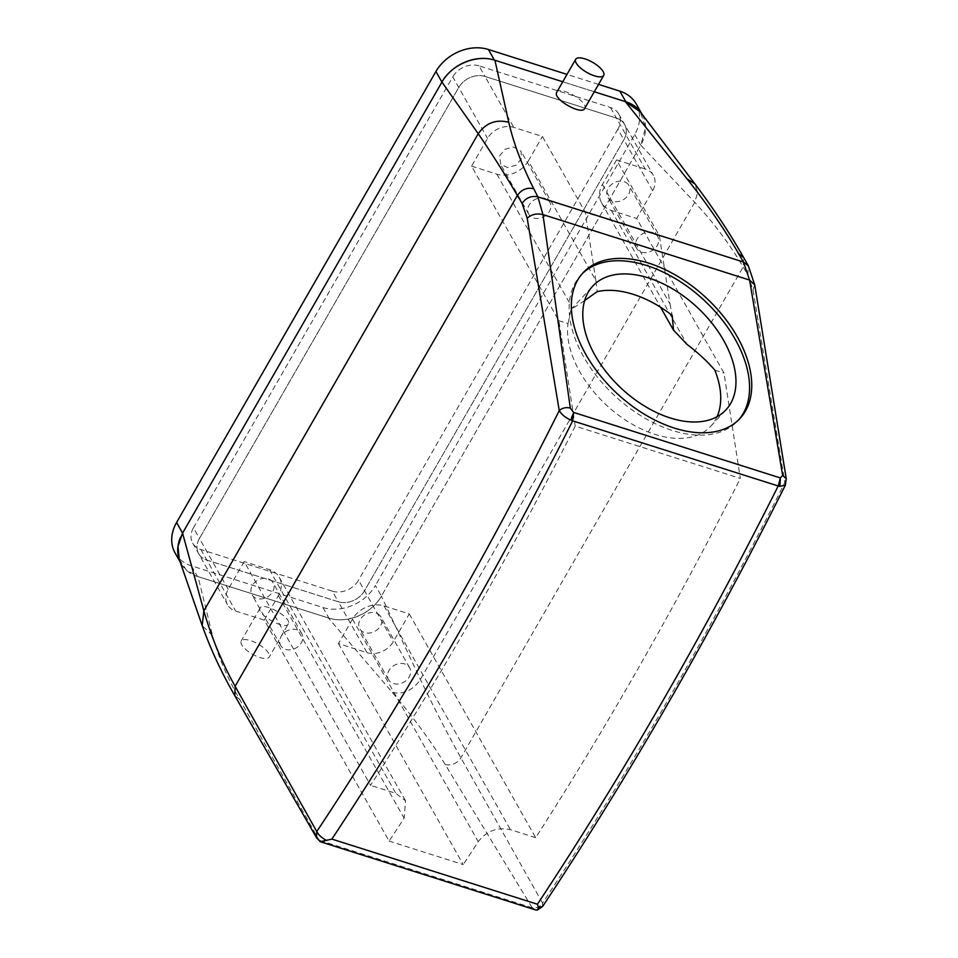 <?xml version="1.0" encoding="UTF-8"?>
<svg xmlns="http://www.w3.org/2000/svg" width="958" height="958" viewBox="0 0 958 958"><rect width="100%" height="100%" fill="white"/><g stroke="black" fill="none" stroke-linecap="round" stroke-linejoin="round"><path stroke-width="0.72" stroke-dasharray="4.79 3.59" d="M556.598 92.519C559.029 84.975 588.392 101.464 584.763 108.314M562.753 81.765L594.295 91.764L562.753 81.765M785.332 485.215L752.976 289.759L747.851 274.922L743.157 266.971C729.577 243.991 713.435 222.436 694.742 202.33L640.734 145.089L645.572 127.558L640.267 111.835M179.254 559.316L186.319 569.986L198.031 576.632L328.354 617.934C346.185 624.161 371.668 613.958 381.38 596.127L640.734 145.089M367.07 652.697A20.202 16.106 150.5 0 0 393.307 641.692L409.282 613.91L384.014 605.911A24.237 19.34 150.5 0 0 352.52 619.107L338.425 643.62L367.07 652.697L338.306 601.768A20.202 16.106 150.5 0 0 364.543 590.763L623.874 139.772L617.886 129.162A20.202 16.106 150.5 0 0 618.629 113.882A20.202 16.106 150.5 0 0 610.438 107.488L479.012 65.839L485.011 76.448A20.202 16.106 150.5 0 0 458.762 87.453L199.432 538.444A20.202 16.106 150.5 0 0 198.689 553.724A20.202 16.106 150.5 0 0 206.88 560.131L338.306 601.768L332.306 591.158L200.893 549.521A20.202 16.106 150.5 0 1 192.69 543.114A20.202 16.106 150.5 0 1 193.432 527.834L199.432 538.444A20.202 16.106 150.5 0 0 198.689 553.724A20.202 16.106 150.5 0 0 206.88 560.131L338.306 601.768A20.202 16.106 150.5 0 0 364.543 590.763L623.874 139.772A20.202 16.106 150.5 0 0 624.616 124.492A20.202 16.106 150.5 0 0 616.425 118.097L485.011 76.448L616.425 118.097L645.189 169.015A20.202 16.106 150.5 0 1 653.38 175.422A20.202 16.106 150.5 0 1 652.649 190.702L636.675 218.472L723.973 373.045L740.354 478.413L575.231 426.094L558.861 320.714L471.552 166.153L487.526 138.383A20.202 16.106 150.5 0 1 513.775 127.378L542.42 136.455L585.266 212.305L659.403 235.8L616.545 159.938L645.189 169.015M535.761 909.98L532.085 907.549C536.396 908.459 539.893 906.975 542.551 903.107L460.894 757.838C447.685 734.187 434.178 708.058 420.37 679.462L381.38 596.127A40.404 32.225 150.5 0 1 328.905 618.114L197.48 576.465A40.404 32.225 150.5 0 1 181.098 563.651A40.404 32.225 150.5 0 1 180.056 561.604M319.936 841.531L239.644 699.388C226.806 676.707 217.777 655.44 212.544 635.585L198.031 576.632M532.085 907.549L445.195 764.52C431.112 741.444 413.521 717.47 392.445 692.586L328.354 617.934M288.382 623.73C286.454 630.987 256.361 614.557 260.025 608.258C261.953 601.013 292.046 617.443 288.382 623.73L269.198 657.116A16.166 5.808 -150.1 0 1 252.613 654.29A16.166 5.808 -150.1 0 1 241.057 641.249A16.166 5.808 -150.1 0 1 241.177 641.01A16.166 5.808 -150.1 0 1 257.762 643.848A16.166 5.808 -150.1 0 1 269.318 656.889A16.166 5.808 -150.1 0 1 269.198 657.116M260.025 608.258L241.177 641.01M409.282 613.91L535.666 837.663C607.995 725.002 676.216 605.252 740.354 478.413M575.231 426.094A2391.803 1158.27 107.6 0 1 370.554 785.332L244.17 561.592L228.196 589.374A20.202 16.106 150.5 0 0 227.453 604.642A20.202 16.106 150.5 0 0 235.644 611.048L264.288 620.125L389.104 841.088A2391.803 1158.27 -72.4 0 0 404.12 818.204L405.533 800.816L395.822 793.344L370.554 785.332M338.425 643.62L463.229 864.583L389.104 841.088M542.659 906.424L542.551 903.107A2412.005 1168.053 -72.4 0 0 785.021 482.149L786.267 478.784M581.997 273.976A107.068 65.395 42.9 0 0 580.883 275.138A107.068 65.395 42.9 0 0 570.07 319.661A107.068 65.395 42.9 0 0 642.638 416.85A107.068 65.395 42.9 0 0 737.852 420.766A107.068 65.395 42.9 0 0 738.917 419.58M319.792 840.286L316.547 837.771M380.098 615.743A12.119 9.664 150.5 0 0 364.83 614.832A12.119 9.664 150.5 0 0 359.753 628.771A12.119 9.664 150.5 0 0 360.507 629.885A12.119 9.664 150.5 0 0 375.787 630.795A12.119 9.664 150.5 0 0 380.865 616.856A12.119 9.664 150.5 0 0 380.098 615.743M535.666 837.663L510.398 829.652C497.382 826.886 486.676 830.897 478.246 841.699A2391.803 1158.27 -72.4 0 1 463.229 864.583M714.836 370.147L723.973 373.045M717.027 416.718A90.902 55.516 -137.1 0 1 710.776 426.19A90.902 55.516 -137.1 0 1 629.933 422.861A90.902 55.516 -137.1 0 1 568.322 340.341A90.902 55.516 -137.1 0 1 567.998 323.612L558.861 320.714M616.545 159.938L602.45 184.451A24.237 19.34 150.5 0 0 601.564 202.785A24.237 19.34 150.5 0 0 611.396 210.473L636.675 218.472M628.161 184.355A12.119 9.664 150.5 0 0 612.892 183.445A12.119 9.664 150.5 0 0 607.815 197.384A12.119 9.664 150.5 0 0 608.569 198.498A12.119 9.664 150.5 0 0 623.838 199.408A12.119 9.664 150.5 0 0 628.915 185.469A12.119 9.664 150.5 0 0 628.161 184.355M471.552 166.153L496.831 174.164A24.237 19.34 150.5 0 0 528.325 160.968L595.864 280.55L597.181 291.639M595.864 280.55L585.266 212.305M602.45 184.451L670.001 304.033L659.403 235.8M670.001 304.033L672.181 315.398M528.325 160.968L542.42 136.455M500.735 164.321L499.573 155.879L505.058 149.268L513.488 146.969L521.092 151.292L521.499 158.645L516.015 165.243L507.584 167.554L500.735 164.321M584.643 300.561L571.052 309.494L567.998 323.612M264.288 620.125L278.383 595.613A24.237 19.34 150.5 0 0 279.269 577.291A24.237 19.34 150.5 0 0 269.438 569.603L244.17 561.592M272.264 581.578A12.119 9.664 150.5 0 0 256.995 580.656A12.119 9.664 150.5 0 0 251.918 594.607A12.119 9.664 150.5 0 0 252.684 595.708A12.119 9.664 150.5 0 0 267.953 596.63A12.119 9.664 150.5 0 0 273.03 582.68A12.119 9.664 150.5 0 0 272.264 581.578M389.283 680.803A12.119 9.664 -29.5 0 1 388.517 679.701A12.119 9.664 -29.5 0 1 393.594 665.762A12.119 9.664 -29.5 0 1 408.862 666.672A12.119 9.664 -29.5 0 1 409.629 667.774A12.119 9.664 -29.5 0 1 404.551 681.725A12.119 9.664 -29.5 0 1 389.283 680.803M637.333 249.427A12.119 9.664 -29.5 0 1 636.579 248.314A12.119 9.664 -29.5 0 1 641.656 234.375A12.119 9.664 -29.5 0 1 656.925 235.285A12.119 9.664 -29.5 0 1 657.679 236.387A12.119 9.664 -29.5 0 1 652.602 250.337A12.119 9.664 -29.5 0 1 637.333 249.427M529.511 215.251A12.119 9.664 -29.5 0 1 528.744 214.149A12.119 9.664 -29.5 0 1 533.822 200.198A12.119 9.664 -29.5 0 1 549.09 201.12A12.119 9.664 -29.5 0 1 549.856 202.222A12.119 9.664 -29.5 0 1 544.779 216.173A12.119 9.664 -29.5 0 1 529.511 215.251M281.448 646.638A12.119 9.664 -29.5 0 1 280.694 645.536A12.119 9.664 -29.5 0 1 285.771 631.585A12.119 9.664 -29.5 0 1 301.04 632.508A12.119 9.664 -29.5 0 1 301.794 633.609A12.119 9.664 -29.5 0 1 296.717 647.56A12.119 9.664 -29.5 0 1 281.448 646.638M175.11 553.041A40.404 32.225 150.5 0 0 191.492 565.855L322.906 607.504A40.404 32.225 150.5 0 0 375.404 585.494L381.392 596.104L640.722 145.113A40.404 32.225 150.5 0 0 642.207 114.565A40.404 32.225 150.5 0 0 641.8 113.87M182.571 533.127A40.404 32.225 150.5 0 0 180.451 537.366M193.432 527.834L452.775 76.844L487.526 138.383M332.306 591.158A20.202 16.106 150.5 0 0 358.555 580.153L393.307 641.692M228.196 589.374L199.432 538.444L458.762 87.453A20.202 16.106 150.5 0 1 485.011 76.448L513.775 127.378M479.012 65.839A20.202 16.106 150.5 0 0 452.775 76.844M617.886 129.162L358.555 580.153M636.22 103.955A40.404 32.225 150.5 0 1 634.735 134.503L375.404 585.494M444.249 78.484A40.404 32.225 150.5 0 0 441.925 82.089M598.534 84.388L566.992 74.401M652.649 190.702L623.874 139.772A20.202 16.106 150.5 0 0 624.616 124.492A20.202 16.106 150.5 0 0 616.425 118.097L610.438 107.488M747.851 274.922L748.33 265.821M445.195 764.52C451.673 765.873 456.894 763.646 460.894 757.838L743.157 266.971L743.636 257.534M392.445 692.586C403.845 694.478 413.149 690.107 420.37 679.462L694.742 202.33L697.663 192.546L694.981 183.984M752.976 289.759L754.736 284.921M212.544 635.585L202.222 625.67M319.96 840.537L532.217 907.801M200.893 549.521L235.644 611.048M239.644 699.388L234.83 695.724M384.014 605.911L510.398 829.652M611.396 210.473L687.078 344.437M496.831 174.164L572.501 308.141M269.438 569.603L395.822 793.344M278.383 595.613L404.12 818.204M352.52 619.107L478.246 841.699M191.492 565.855L197.48 576.465M322.906 607.504L328.905 618.114M634.735 134.503L640.722 145.113M618.629 113.882L653.38 175.422M192.69 543.114L227.453 604.642M737.852 420.766L740.031 418.43M580.883 275.138L583.051 272.791M388.517 679.701L359.753 628.771M409.629 667.774L380.865 616.856M279.269 577.291L405.533 800.816M571.052 309.494L592.727 286.119M710.776 426.19L726.008 409.784M601.564 202.785L660.577 307.255M636.579 248.314L607.815 197.384M657.679 236.387L628.915 185.469M528.744 214.149L499.98 163.219M549.856 202.222L521.092 151.292M280.694 645.536L251.918 594.607M301.794 633.609L273.03 582.68M180.248 562.154L181.098 563.651M641.86 113.942L642.207 114.565"/><path stroke-width="1.44" d="M603.815 75.167A16.166 5.808 -150.1 0 1 603.708 75.407A16.166 5.808 -150.1 0 1 587.11 72.569A16.166 5.808 -150.1 0 1 575.566 59.528A16.166 5.808 -150.1 0 1 575.686 59.288A16.166 5.808 -150.1 0 1 592.272 62.126A16.166 5.808 -150.1 0 1 603.815 75.167M575.686 59.288L556.598 92.519C552.958 99.369 582.332 115.846 584.763 108.314L603.708 75.407M326.822 840.537C322.056 838.118 318.715 835.125 316.775 831.556L316.547 837.771L320.271 841.699L331.875 839.1L537.426 904.232A2424.123 1173.921 107.6 0 0 778.219 485.969L572.668 420.837L573.662 412.431L780.375 477.934L779.908 486.353L778.219 485.969L780.375 477.934L782.65 475.348L749.575 280.059L743.432 262.001L738.57 253.595C724.631 229.453 707.423 204.509 686.946 178.763L625.299 101.584L594.295 91.764L625.825 101.752A40.404 32.225 150.5 0 1 641.8 113.87M331.875 839.1A2424.123 1173.921 -72.4 0 0 572.668 420.837L570.944 420.131L573.662 412.431L570.309 408.072L542.958 214.592L537.869 196.869L533.738 188.69C521.847 165.195 513.524 143.065 508.77 122.301L494.927 60.27L562.753 81.765L494.4 60.103A40.404 32.225 150.5 0 0 444.249 78.484M779.908 486.353L785.332 485.215L786.267 478.784L754.736 284.921L748.33 265.821L743.636 257.534C730.008 233.441 713.794 208.928 694.981 183.996L640.267 111.835L625.299 101.584M182.571 533.127L177.972 546.431L179.254 559.316L202.21 625.634L203.85 610.857L182.571 533.127A40.404 32.225 150.5 0 0 182.571 533.127L441.913 82.113L182.571 533.127L176.583 522.493A40.404 32.225 150.5 0 0 175.11 553.041L180.248 562.154M570.944 420.131C565.376 417.64 561.472 414.467 559.256 410.611L527.199 218.22L522.074 203.383L517.38 195.432C503.812 172.452 490.759 151.879 478.222 133.713L441.925 82.089C451.637 64.27 477.096 54.043 494.927 60.27M572.249 317.314A107.068 65.395 42.9 0 0 644.818 414.503A107.068 65.395 42.9 0 0 740.031 418.43A107.068 65.395 42.9 0 0 750.844 373.907A107.068 65.395 42.9 0 0 678.276 276.706A107.068 65.395 42.9 0 0 583.051 272.791A107.068 65.395 42.9 0 0 572.249 317.314M570.309 408.072C565.974 407.054 562.286 407.904 559.256 410.611A2412.005 1168.053 -72.4 0 1 316.775 831.556L235.117 686.299C221.921 662.649 211.502 637.501 203.85 610.857L478.222 133.713C485.957 122.887 496.136 119.091 508.77 122.301M785.332 485.215L785.332 485.215C710.01 635.465 629.119 775.872 542.659 906.424L537.306 910.1L535.761 909.98L320.271 841.699M786.267 478.784L782.65 475.348M738.917 419.58A107.068 65.395 42.9 0 0 748.665 376.243A107.068 65.395 42.9 0 0 677.174 279.712A107.068 65.395 42.9 0 0 581.997 273.976M537.426 904.232L538.528 907.621L542.659 906.424M538.528 907.621L537.306 910.1M584.643 300.561L597.181 291.639A90.902 55.516 -137.1 0 1 672.181 315.398L673.522 330.175L687.078 344.437C698.334 353.023 707.591 361.585 714.836 370.147A90.902 55.516 -137.1 0 1 719.961 388.397A90.902 55.516 -137.1 0 1 717.027 416.718M583.554 323.924A90.902 55.516 42.9 0 0 645.165 406.443A90.902 55.516 42.9 0 0 726.008 409.784A90.902 55.516 42.9 0 0 735.193 371.979A90.902 55.516 42.9 0 0 673.57 289.46A90.902 55.516 42.9 0 0 592.727 286.119A90.902 55.516 42.9 0 0 583.554 323.924M180.451 537.366A40.404 32.225 150.5 0 0 180.056 561.604M176.583 522.493L435.926 71.503L441.913 82.113A40.404 32.225 150.5 0 0 441.913 82.113M566.992 74.401L488.412 49.493A40.404 32.225 150.5 0 0 435.926 71.503M641.86 113.942L636.22 103.955A40.404 32.225 150.5 0 0 619.826 91.142L598.534 84.388M522.074 203.383C526.134 197.671 531.391 195.492 537.869 196.869L743.432 262.001L748.33 265.821M754.724 284.909L749.575 280.059L542.958 214.592C536.779 213.143 531.522 214.352 527.199 218.22M743.636 257.534L738.57 253.595M694.981 183.996L686.946 178.763M234.83 695.724L235.117 686.299L517.38 195.432C521.571 189.516 527.032 187.265 533.738 188.69M202.222 625.67L202.21 625.634C210.592 649.105 221.418 672.408 234.722 695.532L316.547 837.771M488.412 49.493L494.4 60.103M619.826 91.142L625.825 101.752M660.577 307.255L673.522 330.175"/></g></svg>
